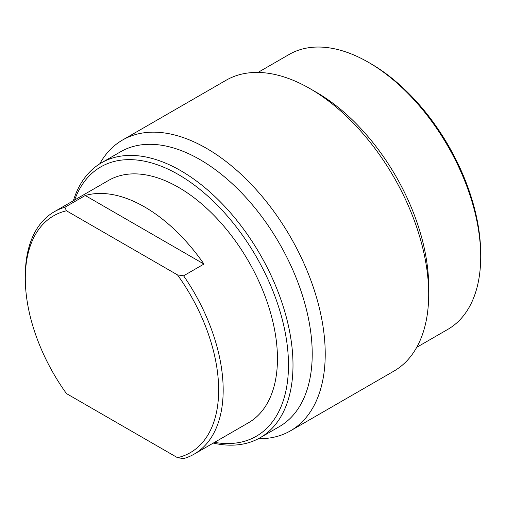 <?xml version="1.0" encoding="UTF-8"?>
<svg xmlns="http://www.w3.org/2000/svg" width="506" height="506" viewBox="0 0 506 506"><rect width="100%" height="100%" fill="white"/><g stroke="black" fill="none" stroke-linecap="round" stroke-linejoin="round"><path stroke-width="0.76" d="M74.622 200.009A155.513 89.783 60 0 1 196.783 186.929A155.513 89.783 60 0 1 288.477 365.079A155.513 89.783 60 0 1 214.538 442.358M73.364 200.737A158.707 91.63 60 0 1 101.421 162.843A158.707 91.63 60 0 1 223.722 205.36A158.707 91.63 60 0 1 292.999 365.079A158.707 91.63 60 0 1 260.128 437.734A158.707 91.63 60 0 1 213.279 443.085M122.547 140.029A167.903 96.937 -120 0 1 251.931 185.013A167.903 96.937 -120 0 1 325.225 353.985A167.903 96.937 60 0 1 290.45 430.846L393.915 371.113A167.903 96.937 60 0 0 428.69 294.252L428.69 286.744A158.707 91.63 -120 0 0 316.465 92.364L309.963 88.607A167.903 96.937 -120 0 0 226.011 80.296L122.547 140.029A167.903 96.937 -120 0 0 99.707 163.874M258.009 72.434L289.122 54.471A158.707 91.63 60 0 1 368.476 62.333A158.707 91.63 60 0 1 480.7 256.713A158.707 91.63 60 0 1 447.829 329.368L416.716 347.331M368.476 62.333L370.74 63.642A155.513 89.783 60 0 1 480.7 254.101L480.7 256.713M428.69 294.252A167.903 96.937 -120 0 0 309.963 88.607M290.45 430.846A167.903 96.937 60 0 1 258.376 438.702M101.421 162.843L120.643 151.743A158.707 91.63 -120 0 1 242.943 194.26A158.707 91.63 -120 0 1 312.221 353.985A158.707 91.63 60 0 1 279.35 426.634L260.128 437.734M54.281 211.755L108.556 180.421A139.922 80.783 -120 0 1 216.378 217.903A139.922 80.783 -120 0 1 277.452 358.716A139.922 80.783 60 0 1 248.471 422.769L194.196 454.103A139.922 80.783 60 0 1 183.602 458.6L177.492 457.677L66.463 393.579A136.721 78.936 -120 0 1 25.3 278.42L25.3 275.808A139.922 80.783 60 0 1 54.281 211.755A139.922 80.783 60 0 1 64.876 207.258L85.229 195.506A139.922 80.783 60 0 1 203.956 264.056L183.602 275.808A139.922 80.783 60 0 1 223.178 390.05A139.922 80.783 60 0 1 194.196 454.103M85.229 195.506L203.956 264.056M177.492 457.677A136.721 78.936 -120 0 0 177.492 274.891L183.602 275.808M64.876 207.258L66.463 210.787A136.721 78.936 -120 0 0 25.3 278.42M66.463 210.787L177.492 274.891"/></g></svg>
